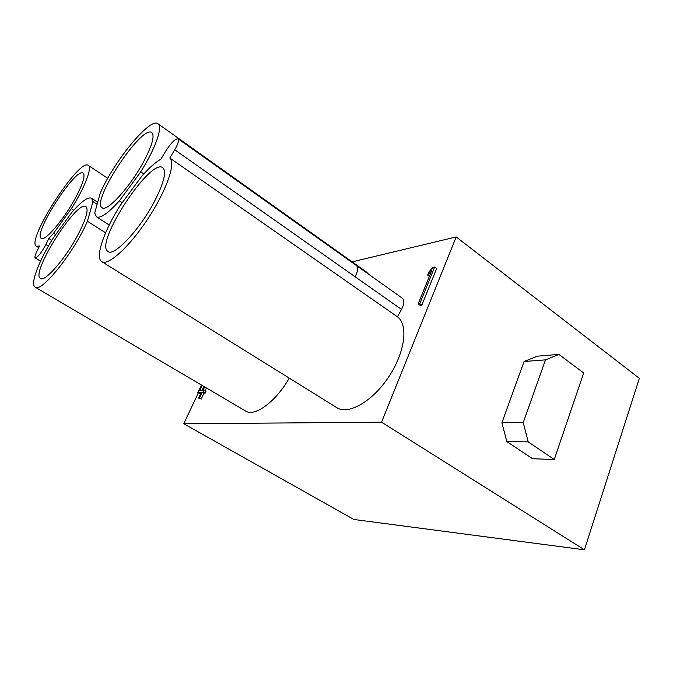 <?xml version="1.0" encoding="UTF-8"?>
<svg xmlns="http://www.w3.org/2000/svg" width="673" height="673" viewBox="0 0 673 673"><rect width="100%" height="100%" fill="white"/><g stroke="black" fill="none" stroke-linecap="round" stroke-linejoin="round"><path stroke-width="1.01" d="M204.668 386.916L203.027 390.407L204.213 390.323L203.389 392.081L202.203 392.166L199.46 398.029L198.577 398.071L201.32 392.224L197.82 392.452L201.622 385.124M201.908 390.483L203.784 386.975M203.995 386.521L202.144 390.466L199.519 390.651L202.27 385.503M205.072 390.836L206.418 387.951M204.213 390.323L205.972 391.366L205.156 393.116L203.389 392.081M202.203 392.166L203.969 393.192L205.156 393.116M199.46 398.029L201.227 399.055L203.969 393.192M198.577 398.071L201.227 399.055M197.82 392.452L199.57 393.478L200.773 393.402M429.038 271.732L427.658 275.106L431.662 270.739L418.169 303.918L419.784 303.658L434.665 267.03L433.033 267.366L429.038 271.732M434.665 267.03L436.659 268.51L421.828 305.113L419.784 303.658M418.169 303.918L420.204 305.374L421.828 305.113M427.658 275.106L429.374 276.367M554.266 459.499L583.701 372.943L558.893 354.41L545.492 359.87L523.241 422.577L528.204 441.883L554.266 459.499L532.579 458.742L506.794 441.547L501.915 422.711L524.074 361.51L537.365 356.168L558.893 354.41M528.204 441.883L506.794 441.547M523.241 422.577L501.915 422.711M545.492 359.87L524.074 361.51M356.438 265.566L402.319 298.164C404.532 300.293 404.271 304.053 401.52 309.445L174.736 149.785L169.798 158.02C176.175 162.546 166.534 190.501 148.001 218.624C129.553 246.789 108.126 266.155 101.783 261.646C94.758 257.675 103.878 231.268 120.215 205.433L141.81 176.149C149.07 167.939 155.438 162.269 160.897 159.148L165.659 151.223C171.152 142.718 175.308 138.588 178.118 138.815C179.262 140.177 178.135 143.837 174.736 149.785M101.783 261.646L336.879 407.703C348.21 415.207 372.354 401.588 388.632 377.04C405.045 352.593 408.57 324.689 397.432 316.815L169.798 158.02M397.432 316.815L401.52 309.445M155.236 199.957C140.8 228.475 114.057 257.12 108.033 251.483C93.74 244.181 150.331 157.507 162.773 167.703C166.626 171.363 164.119 182.114 155.236 199.957M368.695 274.273L366.356 271.951L157.936 123.739C150.18 116.9 113.358 162.042 100.142 193.395L94.725 212.971L96.407 216.782C100.327 218.767 107.991 213.442 119.407 200.815L140.733 171.851L143.795 173.937M157.936 123.739C163.068 126.633 155.648 148.211 140.733 171.851M122.242 202.682L119.407 200.815M144.468 160.124C131.193 185.731 106.931 212.567 102.119 207.73C90.544 201.925 141.91 124.135 151.795 132.615C154.79 135.567 152.342 144.737 144.468 160.124M105.611 232.841L87.414 221.249L92.967 201.597L97.131 204.289M87.414 221.249C74.501 251.769 41.146 293.378 35.198 287.169C29.797 284.418 38.958 260.535 53.554 237.552L71.531 212.761C81.24 201.521 87.902 196.676 91.52 198.224L92.967 201.597M35.198 287.169L245.695 411.068C254.613 417.243 276.081 401.512 289.239 378.1M77.53 235.617C65.062 259.13 44.738 282.332 40.481 278.471C29.932 273.633 77.067 199.284 85.959 206.653C88.861 209.589 86.051 219.247 77.53 235.617M55.691 234.608L53.546 233.27L48.818 238.494L45.89 244.535C41.381 252.812 37.814 257.279 35.181 257.919C34.533 257.33 35.021 255.345 36.645 251.946L39.564 245.973L36.392 246.225C25.524 241.161 79.187 157.65 88.306 165.398C92.453 167.426 84.857 187.363 71.33 208.697L73.736 210.237M53.546 233.27L71.33 208.697M48.818 238.494L51.821 240.345M75.258 198.266C63.674 219.768 44.797 241.784 41.272 238.36C32.447 234.381 75.898 166.753 83.191 173.096C85.513 175.544 82.872 183.931 75.258 198.266M381.566 422.181L183.796 423.771L353.88 519.48L584.425 549.799L639.35 378.319L456.185 236.938L381.566 422.181L584.425 549.799M183.796 423.771L198.358 392.763M352.156 261.847L456.185 236.938M355.083 276.771C357.969 271.219 358.398 267.475 356.379 265.524M45.89 244.535L48.422 246.091M356.379 265.507L178.118 138.815M109.228 225.018L96.407 216.782M97.694 202.237L91.52 198.224M40.548 261.158L35.181 257.919M107.73 178.328L88.306 165.398M38.74 247.656L36.392 246.225"/></g></svg>
